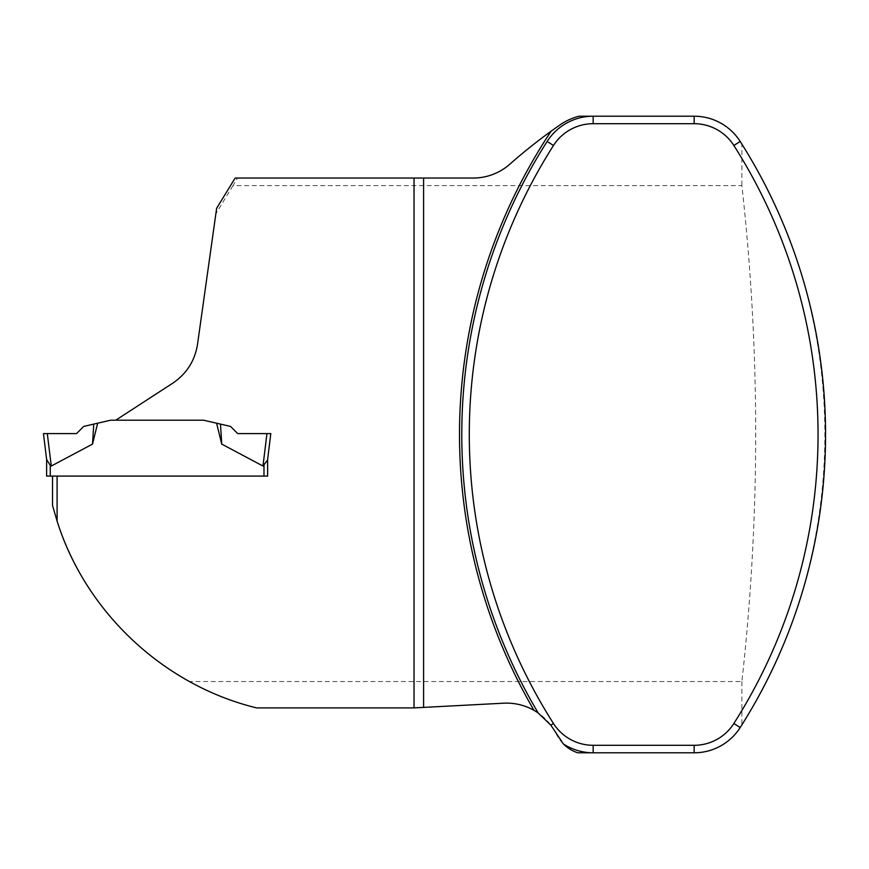 <?xml version="1.0" encoding="UTF-8"?>
<svg xmlns="http://www.w3.org/2000/svg" width="869" height="869" viewBox="0 0 869 869"><rect width="100%" height="100%" fill="white"/><g stroke="black" fill="none" stroke-linecap="round" stroke-linejoin="round"><path stroke-width="0.65" stroke-dasharray="4.34 3.26" d="M267.619 476.082L267.619 459.516L267.619 476.082L52.542 476.082L52.542 505.53L57.093 521.128L57.093 476.082L267.619 476.082L267.619 459.516L270.802 433.588L237.715 433.588L230.546 426.429L203.607 420.205L115.751 420.205L172.79 383.164C186.607 373.779 194.852 360.841 197.513 344.363L216.631 208.299M57.093 521.128C80.795 591.474 124.951 644.939 189.529 681.535A281.914 281.914 0 0 0 256.572 707.898L414.035 707.898L414.035 178.047M221.736 444.102L220.487 424.105L216.598 423.203L221.736 444.102L262.97 466.034L266.957 433.588L237.715 433.588L230.546 426.429L237.715 433.588L270.802 433.588L267.554 460.07L263.98 465.447L263.98 476.082L46.633 476.082M235.141 178.047L237.519 178.047L232.946 185.651L741.887 185.651C760.288 350.946 760.288 516.24 741.887 681.535L189.529 681.535M232.946 185.651L215.86 213.774M741.887 681.535L741.887 724.855A545.656 545.656 0 0 1 740.192 727.538A54.562 54.562 0 0 1 694.157 752.793L577.744 752.793A36.379 36.379 0 0 1 556.421 734.218A55.475 55.475 0 0 0 503.683 703.195L414.035 707.898M237.519 178.047L473.149 178.047A55.475 55.475 0 0 0 509.831 164.187A550.196 550.196 0 0 1 559.951 124.93A59.114 59.114 0 0 1 579.102 116.207L694.157 116.207A54.562 54.562 0 0 1 740.192 141.462A545.656 545.656 0 0 1 741.887 144.145L741.887 185.651M551.12 131.186A547.926 547.926 0 0 0 534.033 710.386M547.144 141.462A545.656 545.656 0 0 0 538.226 713.025M563.329 743.907A54.562 54.562 0 0 0 593.169 752.793M741.887 144.145C852.532 317.131 852.532 551.869 741.887 724.855M92.516 444.102L93.765 424.105L83.706 426.429L76.537 433.588L43.45 433.588L47.295 433.588L51.282 466.034L92.516 444.102L97.654 423.203L110.645 420.205L203.607 420.205L115.751 420.205M216.598 423.203L203.607 420.205M93.765 424.105L97.654 423.203M267.619 459.516L267.554 460.07L267.619 459.516M46.633 459.516L50.272 465.447L50.272 476.082M266.957 433.588L270.802 433.588"/><path stroke-width="1.3" d="M221.736 444.102L216.598 423.203L230.546 426.429L237.715 433.588L266.957 433.588L262.97 466.034L221.736 444.102L220.487 424.105L203.607 420.205L110.645 420.205L97.654 423.203L92.516 444.102L51.282 466.034L50.272 465.447L51.282 466.034L47.295 433.588L76.537 433.588L83.706 426.429L97.654 423.203M267.619 459.516L270.802 433.588L267.554 460.07L262.97 466.034L263.98 465.447L263.98 476.082L267.619 476.082L267.619 459.516M46.633 476.082L46.633 459.516L46.633 476.082L57.093 476.082L57.093 521.128L52.542 505.53L52.542 476.082L267.619 476.082M115.751 420.205L172.79 383.164C186.618 373.768 194.852 360.831 197.513 344.363L216.631 208.299L235.141 178.047L414.035 178.047L414.035 707.898L256.572 707.898C163.633 685.239 85.77 612.287 57.093 521.128M414.035 178.047L473.149 178.047A55.475 55.475 0 0 0 509.831 164.187A550.196 550.196 0 0 1 551.12 131.186A547.926 547.926 0 0 0 534.033 710.386A55.475 55.475 0 0 0 503.683 703.195L423.594 707.399L423.594 178.047M553.477 723.508A538.15 538.15 0 0 1 553.477 145.492A47.067 47.067 0 0 1 593.169 123.702L694.157 123.702A47.067 47.067 0 0 1 733.86 145.492A538.15 538.15 0 0 1 733.86 723.508A47.067 47.067 0 0 1 694.157 745.298L593.169 745.298A47.067 47.067 0 0 1 553.477 723.508L550.859 725.17L563.329 743.907A36.379 36.379 0 0 0 577.744 752.793L694.157 752.793A54.562 54.562 0 0 0 740.192 727.538A545.656 545.656 0 0 0 740.192 141.462A54.562 54.562 0 0 0 694.157 116.207L593.169 116.207A54.562 54.562 0 0 0 547.144 141.462A545.656 545.656 0 0 0 538.226 713.025A55.475 55.475 0 0 0 534.033 710.386M551.12 131.186A550.196 550.196 0 0 1 559.951 124.93A59.114 59.114 0 0 1 579.102 116.207L593.169 116.207A54.562 54.562 0 0 0 547.144 141.462L553.477 145.492M550.859 725.17L538.226 713.025M563.329 743.907A54.562 54.562 0 0 0 593.169 752.793L593.169 745.298M414.035 707.898L423.594 707.399M216.598 423.203L203.607 420.205M46.633 459.516L50.272 465.447L50.272 476.082M92.516 444.102L93.765 424.105M266.957 433.588L270.802 433.588M47.295 433.588L76.537 433.588L43.45 433.588L47.295 433.588L43.45 433.588L46.698 460.07L43.45 433.588M694.157 745.298L694.157 752.793M733.86 723.508L740.192 727.538M733.86 145.492L740.192 141.462M694.157 123.702L694.157 116.207M593.169 123.702L593.169 116.207"/></g></svg>
